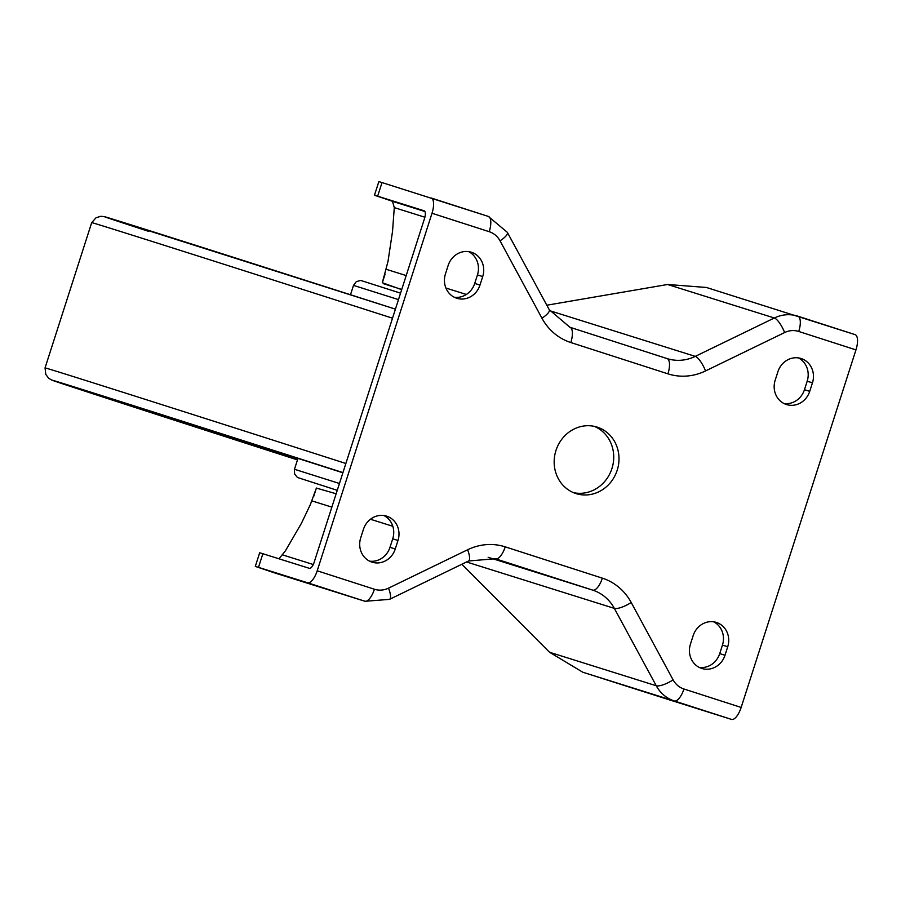 <?xml version="1.0" encoding="UTF-8"?>
<svg xmlns="http://www.w3.org/2000/svg" width="901" height="901" viewBox="0 0 901 901"><rect width="100%" height="100%" fill="white"/><g stroke="black" fill="none" stroke-linecap="round" stroke-linejoin="round"><path stroke-width="1.35" d="M388.534 588.15A14.303 4.167 -115.9 0 1 389.514 599.368L468.588 560.985L495.325 558.733A42.921 39.588 -72.6 0 1 495.584 558.823L592.7 590.121A42.921 39.588 -72.6 0 1 614.347 608.378L656.255 685.751A35.77 32.999 107.4 0 0 674.297 700.967L731.511 719.403A14.303 5.519 -72.1 0 0 741.151 707.443L683.938 688.995A21.455 19.799 -72.6 0 1 673.115 679.872L631.207 602.499A57.225 52.787 107.4 0 0 602.341 578.149L505.224 546.851A57.225 52.787 107.4 0 0 467.608 549.768L388.534 588.15A21.455 19.799 -72.6 0 1 374.422 589.243L317.208 570.795A14.303 5.519 107.9 0 1 307.568 582.767L258.486 567.36L262.855 553.732L259.679 552.764L255.31 566.38L258.486 567.36M489.22 231.692A14.303 5.519 -72.1 0 0 488.342 216.42L431.14 197.983A14.303 5.519 107.9 0 1 431.129 197.983A14.303 5.519 107.9 0 1 432.007 213.255L489.22 231.692A21.455 19.799 -72.6 0 1 500.044 240.826L541.952 318.199A57.225 52.787 107.4 0 0 570.817 342.538L667.934 373.836A57.225 52.787 107.4 0 0 705.551 370.93L784.625 332.548A21.455 19.799 -72.6 0 1 798.736 331.455L855.95 349.892A14.303 5.519 -72.1 0 0 855.072 334.62A14.303 5.519 -72.1 0 0 855.06 334.62L797.869 316.183M382.024 182.565L378.848 181.597L374.478 195.213L377.654 196.181L382.024 182.565L488.342 216.42A14.303 5.519 -72.1 0 0 488.331 216.42L507.353 232.357L549.261 309.73A14.303 4.111 -28.4 0 1 541.952 318.199M385.099 274.05L382.294 282.779L388.004 261.403L392.543 231.332L394.278 207.613L392.487 201.317A1658.775 4.471 17.8 0 0 375.3 195.506L374.478 195.213M307.568 582.767L364.781 601.204L273.318 572.484A1658.775 4.471 17.8 0 0 256.132 566.673L255.31 566.38M731.511 719.403L666.999 699.097A1658.775 4.471 17.8 0 0 582.834 672.247L549.52 652.245L461.864 564.24M555.962 450.477A34.869 32.166 107.4 0 0 576.133 493.613A34.869 32.166 107.4 0 0 617.275 469.984A34.869 32.166 107.4 0 0 597.025 427.074A34.869 32.166 107.4 0 0 555.962 450.477M594.356 426.376A34.869 32.166 -72.6 0 1 612.004 468.329A34.869 32.166 -72.6 0 1 573.543 492.667M262.855 553.732L309.313 568.317A7.152 2.759 -72.1 0 0 314.134 562.337L424.551 218.414A7.152 2.759 -72.1 0 0 424.112 210.778A7.152 2.759 -72.1 0 0 424.101 210.766L377.654 196.181M798.365 357.9A19.676 18.144 -72.6 0 1 807.183 381.191L804.447 389.705A19.676 18.144 -72.6 0 1 783.983 403.513M713.637 621.803A19.676 18.144 -72.6 0 1 722.456 645.093L719.719 653.608A19.676 18.144 -72.6 0 1 699.255 667.416M383.905 515.53A19.676 18.144 -72.6 0 1 392.723 538.821L389.987 547.335A19.676 18.144 -72.6 0 1 369.523 561.143M468.633 251.627A19.676 18.144 -72.6 0 1 477.451 274.918L474.714 283.421A19.676 18.144 -72.6 0 1 454.25 297.24M336.141 493.759L316.397 488.083L310.372 504.537L301.441 523.29L285.392 550.871L278.972 558.789M313.694 496.44L316.397 488.027L313.762 496.282M385.065 274.208L382.328 282.723L401.677 289.649M855.95 349.892L741.151 707.443M317.208 570.795L432.007 213.255M706.373 287.464L667.596 284.491L546.817 305.214M479.985 285.076A19.676 18.144 -72.6 0 1 456.818 298.276A19.676 18.144 -72.6 0 1 445.443 273.949L448.169 265.435A19.676 18.144 -72.6 0 1 471.336 252.235A19.676 18.144 -72.6 0 1 482.711 276.562L479.985 285.076L474.714 283.421M363.441 529.337A19.676 18.144 -72.6 0 1 386.608 516.138A19.676 18.144 -72.6 0 1 397.983 540.476L395.257 548.979A19.676 18.144 -72.6 0 1 372.09 562.179A19.676 18.144 -72.6 0 1 360.704 537.852L363.441 529.337M693.173 635.61A19.676 18.144 -72.6 0 1 716.34 622.411A19.676 18.144 -72.6 0 1 727.715 646.749L724.99 655.264A19.676 18.144 -72.6 0 1 701.823 668.463A19.676 18.144 -72.6 0 1 690.448 644.125L693.173 635.61M809.717 391.361A19.676 18.144 -72.6 0 1 786.55 404.56A19.676 18.144 -72.6 0 1 775.175 380.222L777.912 371.708A19.676 18.144 -72.6 0 1 801.068 358.508A19.676 18.144 -72.6 0 1 812.454 382.846L809.717 391.361L804.447 389.705M269.331 450.703A296.846 0.8 17.8 0 1 95.99 394.278A296.846 0.8 17.8 0 1 342.898 472.71A296.846 0.8 17.8 0 0 95.99 394.278A296.846 0.8 17.8 0 0 269.331 450.703A296.846 0.8 17.8 0 0 297.51 459.78A296.846 0.8 17.8 0 1 269.331 450.703M297.544 459.713A270.018 0.732 17.8 0 1 279.209 453.8A270.018 0.732 17.8 0 1 121.534 402.477A270.018 0.732 17.8 0 1 342.876 472.788M339.44 483.488L294.469 469.263L294.582 473.949L297.42 477.474L337.256 490.324M582.834 672.247L674.297 700.967A14.303 5.519 -72.1 0 0 683.938 688.995M549.52 652.245L656.255 685.751A14.303 4.111 -28.4 0 0 673.115 679.872M466.549 561.976L614.347 608.378A14.303 4.111 -28.4 0 0 631.207 602.499M488.162 557.302L592.7 590.121A14.303 5.519 -72.1 0 0 602.341 578.149M495.066 558.654L495.584 558.823A14.303 5.519 -72.1 0 0 505.224 546.851M468.588 560.985A14.303 4.167 -115.9 0 0 467.608 549.768M389.514 599.368L365.006 601.282A35.77 32.999 107.4 0 1 364.781 601.204A14.303 5.519 -72.1 0 0 374.422 589.243M798.736 331.455A14.303 5.519 -72.1 0 0 797.858 316.183A14.303 5.519 -72.1 0 0 797.847 316.183A35.77 32.999 107.4 0 0 797.622 316.105A35.77 32.999 107.4 0 0 774.331 317.997L695.257 356.379L549.813 310.71M784.625 332.548A14.303 4.167 -115.9 0 0 774.331 317.997L667.596 284.491M705.551 370.93A14.303 4.167 -115.9 0 0 695.257 356.379A42.921 39.588 -72.6 0 1 667.303 358.654A42.921 39.588 -72.6 0 1 667.067 358.575A14.303 5.519 -72.1 0 0 667.044 358.564L569.961 327.277A14.303 5.519 -72.1 0 0 569.928 327.266L549.261 309.73M667.934 373.836A14.303 5.519 -72.1 0 0 667.055 358.575L569.939 327.266A14.303 5.519 -72.1 0 1 570.817 342.538M500.044 240.826A14.303 4.111 -28.4 0 0 507.353 232.357M282.756 554.937L313.266 564.522M311.892 500.877L331.85 507.139M370.446 519.258L392.813 526.285M383.77 283.804L401.745 289.458M386.247 269.309L406.205 275.571M445.905 288.038L466.358 294.458M394.278 207.613L424.889 217.22M392.487 201.317L424.889 211.498M482.711 276.562L477.451 274.918M397.983 540.476L392.723 538.821M395.257 548.979L389.987 547.335M727.715 646.749L722.456 645.093M724.99 655.264L719.719 653.608M812.454 382.846L807.183 381.191M148.327 231.264A342.74 0.924 17.8 0 1 395.415 309.144L104.234 216.612L100.754 216.296L96.069 217.738L91.699 222.615A353.406 0.957 17.8 0 1 392.509 318.199M91.699 222.615L45.05 367.901A353.406 0.957 17.8 0 1 345.871 463.486M45.05 367.901L45.771 374.411L48.744 378.307L51.751 380.076L297.476 459.904A342.74 0.924 17.8 0 1 252.426 445.398A342.74 0.924 17.8 0 1 55.648 381.179A342.74 0.924 17.8 0 1 342.943 472.597M400.551 293.163L360.693 280.425L356.323 281.641L353.507 285.38L398.479 299.605M855.072 334.62L706.001 287.34M365.006 601.282L273.375 572.507M294.469 469.263L297.961 458.395M350.5 294.751L353.507 285.38"/></g></svg>
